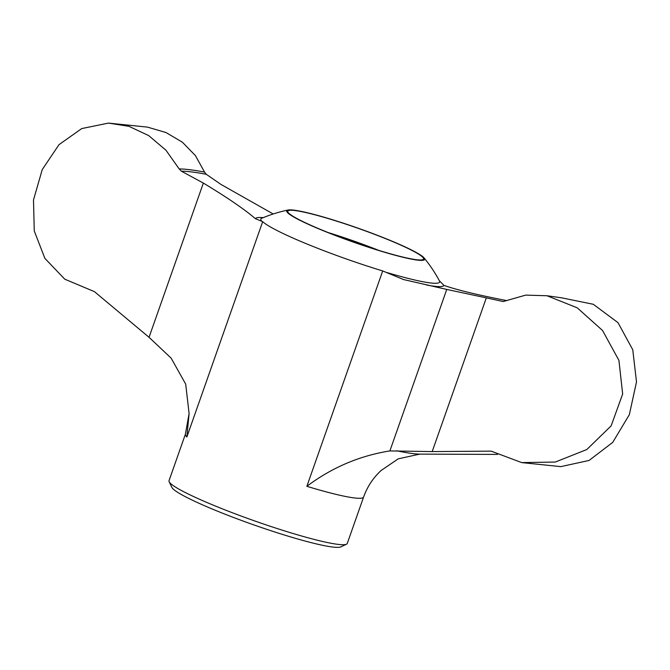 <?xml version="1.0" encoding="UTF-8"?>
<svg xmlns="http://www.w3.org/2000/svg" width="670" height="670" viewBox="0 0 670 670"><rect width="100%" height="100%" fill="white"/><g stroke="black" fill="none" stroke-linecap="round" stroke-linejoin="round"><path stroke-width="1" d="M179.192 168.949L181.403 171.193L203.353 183.077L149.042 337.312L94.453 291.651L64.781 279.189L44.873 258.369L34.254 230.916L33.5 199.936L42.243 169.594L58.993 144.67L81.707 128.581L108.423 123.096L128.925 126.32L148.681 135.591L165.942 150.206L179.192 168.949A195.925 19.69 -160.6 0 1 204.543 172.089L195.431 155.608L182.374 142.199L166.026 132.551L147.517 127.124L108.423 123.096M562.088 297.916L593.319 304.297L618 322.664L632.765 349.765L636.5 381.917L629.348 414.663L612.749 442.351L589.106 460.441L560.84 466.63L521.746 462.602L555.279 462.057L586.836 449.52L611.149 425.852L622.656 394.019L618.929 360.376L602.523 330.469L577.247 307.832L547.005 295.746L525.699 295.118L503.212 301.534M491.42 451.228L521.746 462.61M346.474 544.216A94.478 9.497 -160.6 0 1 254.985 521.042A94.478 9.497 -160.6 0 1 169.158 481.772L171.905 487.433A89.981 9.045 -160.6 0 0 253.645 524.836A89.981 9.045 -160.6 0 0 340.779 546.904L346.474 544.216A94.478 9.497 -160.6 0 0 347.253 543.471L363.601 497.04C367.302 486.713 373.115 477.886 381.037 470.558L398.206 458.858L419.73 454.118L477.71 454.335M506.897 300.604L503.48 299.967C476.311 294.624 456.496 289.775 444.017 285.42A100.048 10.05 -160.6 0 1 426.623 285.01M273.201 213.981L220.807 184.325L206.26 174.284L204.543 172.089M446.011 289.272L486.319 297.874L432.192 451.58L389.881 450.927C359.564 455.759 331.885 467.551 306.86 486.303A94.478 9.497 -160.6 0 0 363.601 497.04M492.19 451.438A235.723 23.684 -160.6 0 1 490.591 451.144L432.192 451.58M382.729 237.381A73.105 7.345 -160.6 0 1 424.085 257.925A73.105 7.345 -160.6 0 1 424.093 257.933A73.105 7.345 -160.6 0 1 353.232 242.054A73.105 7.345 -160.6 0 1 288.05 210.028A73.105 7.345 -160.6 0 1 382.729 237.381M203.353 183.077C227.306 197.541 244.659 209.417 255.396 218.68L262.69 221.653L186.855 437.007A94.478 9.497 -160.6 0 1 185.372 434.277L189.099 413.558L186.855 437.007M389.881 450.927L446.756 289.432L403.608 279.566L382.704 270.948A94.478 9.497 -160.6 0 1 262.69 221.653M486.319 297.874L503.12 301.517A193.136 19.405 -160.6 0 0 503.304 301.55M387.277 272.631A94.763 9.522 -160.6 0 0 439.428 280.864L444.017 285.42M149.042 337.312L171.16 358.174L185.699 384.119L189.099 413.558M169.158 481.772A94.478 9.497 -160.6 0 1 169.024 480.708L185.372 434.277M403.608 279.566L403.139 279.44M382.31 237.347A71.983 7.236 -160.6 0 1 423.566 259.03A71.983 7.236 -160.6 0 1 353.266 241.945A71.983 7.236 -160.6 0 1 287.773 211.209A71.983 7.236 -160.6 0 1 382.31 237.347M328.174 232.557A71.983 7.236 -160.6 0 1 377.847 250.01A71.983 7.236 -160.6 0 1 378.709 250.354M344.355 238.738A62.988 6.332 -160.6 0 1 362.219 245.027M419.73 454.118A138.883 13.953 -160.6 0 1 396.682 450.784M261.56 220.991A94.763 9.522 -160.6 0 1 261.736 218.286L261.551 218.37M382.704 270.948L306.86 486.303M255.396 218.68A100.048 10.05 -160.6 0 1 263.218 217.658M181.403 171.193A193.136 19.405 -160.6 0 1 206.26 174.284M562.298 297.924L547.005 295.746M474.033 454.327L497.483 454.411M288.05 210.028A139.469 139.469 0 0 0 261.736 218.286M439.428 280.864A139.469 139.469 0 0 0 424.093 257.933"/></g></svg>
